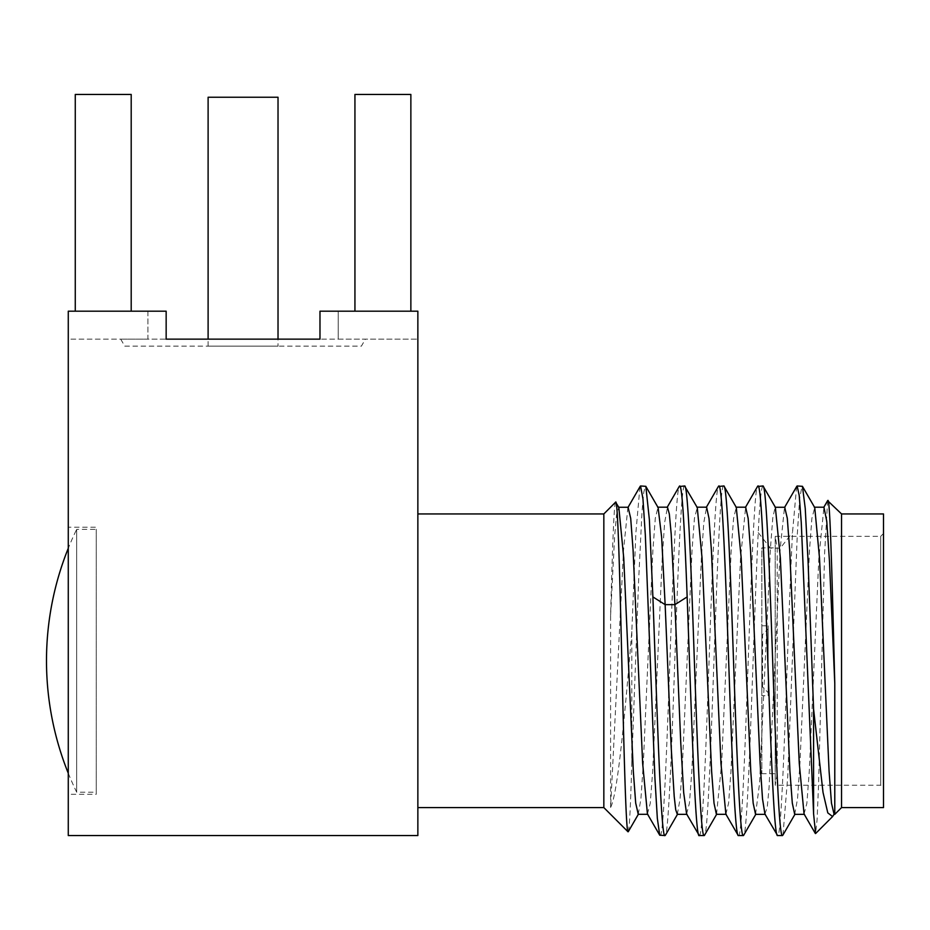 <?xml version="1.0" encoding="UTF-8"?>
<svg xmlns="http://www.w3.org/2000/svg" width="930" height="930" viewBox="0 0 930 930"><rect width="100%" height="100%" fill="white"/><g stroke="black" fill="none" stroke-linecap="round" stroke-linejoin="round"><path stroke-width="0.7" stroke-dasharray="4.65 3.49" d="M883.5 788.012L883.5 533.518L883.5 788.012L880.698 785.211L880.698 536.319L775.19 536.319L777.224 547.851L777.224 773.679L777.224 547.851L761.844 547.851L761.844 773.679L761.844 547.851M883.5 533.518L880.698 536.319L880.698 785.211L775.19 785.211L775.19 536.319L775.19 785.211L777.224 773.679L761.844 773.679M761.844 695.721L761.844 625.809L761.844 695.721L768.134 695.721L768.134 625.809L768.134 695.721M761.844 686.979L761.844 634.551L761.844 686.979L762.542 686.979L762.542 634.551L761.844 634.551M762.542 686.979L762.542 634.551L768.134 628.947L768.134 692.571L762.542 686.979M768.134 692.571L768.134 628.947M761.844 625.809L768.134 625.809M883.5 807.589L883.5 513.941M841.545 807.589L841.545 513.941M834.78 814.355L834.78 812.681L834.082 814.273L834.78 812.681M827.63 500.689L824.596 553.769L818.574 784.13L817.075 819.946L815.575 833.559M796.615 486.623L792.5 532.634C787.536 629.831 782.595 843.092 777.585 835.559M764.913 813.994L767.204 807.554L769.063 787.698L780.258 548.177L784.49 507.571M804.055 813.971L806.88 803.276L809.274 771.4L818.842 558.047L823.934 507.21M684.585 485.972C681.144 482.868 677.668 578.46 674.285 675.296C671.204 762.716 668.124 837.442 665.008 835.559M660.126 835.559C663.59 838 666.984 744.349 670.414 646.583C673.471 559.349 676.61 483.565 679.702 485.972M723.738 485.972C717.158 476.195 710.753 845.242 704.161 835.559M699.279 835.559C702.731 838.314 706.161 743.861 709.567 646.687C712.624 559.476 715.751 483.728 718.855 485.972M762.891 485.972C761.333 486.716 759.775 502.27 758.229 532.634C753.277 629.831 748.336 843.092 743.314 835.559M738.432 835.559C745.011 845.242 751.417 476.195 758.008 485.972M782.99 834.954L787.745 776.457L797.277 534.622L799.661 498.585L802.044 485.972M639.945 486.774L635.876 532.785L631.807 631.54C624.809 715.647 617.787 793.743 610.603 807.449L623.553 549.793L627.889 507.606M647.431 813.959L650.256 803.288L652.662 771.4L662.241 557.884L664.636 522.614L667.473 507.175M631.807 631.54L631.807 761.868L638.619 580.506L642.025 511.465L643.734 492.47L645.432 485.972M631.807 761.868C630.563 808.193 629.308 831.49 628.029 831.792M603.837 807.589L603.837 513.941M615.625 502.154C613.963 502.781 612.289 551.385 610.603 615.311L610.603 807.449M610.603 615.311L614.567 537.098L616.544 514.836L618.822 507.35M638.247 814.308L640.921 798.87L643.316 763.588L652.895 550.176L655.29 518.277L657.987 507.373M686.596 813.971L689.421 803.229L691.815 771.319L701.394 557.942L703.789 522.672L706.614 507.175M725.888 814.18L728.585 803.148L730.968 771.237L740.536 558.116L745.639 507.199M677.319 814.343L680.074 798.858L682.469 763.577L692.048 550.211L694.443 518.301L697.268 507.548M716.542 814.32L721.634 763.437L731.189 550.339L733.584 518.405L736.281 507.35M755.555 814.355L759.601 783.037L770.47 548.177L772.795 517.824L775.12 507.269M794.697 814.355L797.522 798.917L799.928 763.658L809.507 550.13L811.902 518.243L814.738 507.571M417.861 807.589L417.861 513.941L417.861 807.589M319.978 339.148L319.978 311.19L319.978 339.148L319.978 311.19L417.861 311.19L338.229 311.19L338.229 339.148L319.978 339.148L417.861 339.148L338.229 339.148L338.229 311.19L417.861 311.19L417.861 835.559L68.274 835.559L68.274 311.19L147.905 311.19L68.274 311.19L68.274 339.148L147.905 339.148L120.714 339.148L147.905 339.148L147.905 311.19L166.156 311.19L147.905 311.19L147.905 339.148L166.156 339.148L166.156 311.19L68.274 311.19L68.274 339.148L166.156 339.148L166.156 311.19L166.156 339.148L319.978 339.148L166.156 339.148M208.111 346.146L208.111 339.148L278.024 339.148L278.024 346.146L208.111 346.146L278.024 346.146M68.274 794.301L68.274 527.229L68.274 794.301L96.243 794.301L96.243 527.229L68.274 527.229M120.714 339.148L124.748 346.146L361.386 346.146L365.42 339.148M131.2 311.19L131.2 94.442L75.272 94.442L131.2 94.442L131.2 311.19L75.272 311.19L131.2 311.19L75.272 311.19L75.272 94.442L75.272 311.19L75.272 94.442L131.2 94.442L131.2 311.19L75.272 311.19M354.935 311.19L354.935 94.442L354.935 311.19L410.862 311.19L354.935 311.19L410.862 311.19L410.862 94.442L354.935 94.442L410.862 94.442L410.862 311.19L410.862 94.442L354.935 94.442L354.935 311.19L410.862 311.19M124.748 346.146L361.386 346.146M208.111 97.243L278.024 97.243M96.243 794.301L96.243 527.229M96.243 792.209L96.243 529.321L96.243 792.209L76.678 792.209L76.678 529.321L96.243 529.321M68.274 773.249A301.343 301.343 0 0 0 76.678 792.209L76.678 529.321A301.343 301.343 0 0 0 68.274 548.282M758.229 532.634L770.47 548.177L780.258 548.177L792.5 532.634M834.28 813.936L833.606 815.087"/><path stroke-width="1.4" d="M883.5 807.589L883.5 513.941L841.545 513.941L841.545 807.589L883.5 807.589M827.63 500.689L841.545 513.941M827.991 500.387C830.258 500.421 832.478 593.154 834.78 683.469L834.78 814.355L841.545 807.589M832.606 816.54L815.575 833.559L813.587 813.715L813.587 709.206L823.027 792.453L827.793 812.89L832.606 816.54L834.082 814.273L831.467 803.171L829.083 771.284L819.516 558.186L814.738 507.571M813.587 813.715L801.265 522.579L799.207 495.376L797.15 485.972L796.615 486.623M784.699 507.269L787.303 518.301L789.698 550.176L799.265 763.449L804.055 813.971L815.331 833.466M823.934 507.21L826.758 521.265L829.432 560.65L834.78 683.469M679.191 486.553L684.585 485.972C687.654 483.833 690.758 557.849 693.85 646.152C697.326 745.604 700.743 838.232 704.161 835.559L704.661 834.989M665.508 835L665.008 835.559C660.986 840.383 656.964 706.451 652.895 596.909L665.136 604.651L671.181 747.209L674.215 796.487L675.726 809.798L677.319 814.343M657.987 507.373L645.815 486.332L640.549 485.972L642.944 498.747L645.339 535.192L654.929 778.282L657.324 818.249L659.719 835.198L665.008 835.559M718.367 486.506L723.738 485.972C726.818 483.96 729.911 557.779 733.003 646.013C736.479 745.442 739.896 838.407 743.314 835.559L743.768 835.094M679.702 485.972C682.167 484.995 684.643 530.577 687.154 596.909C691.223 706.451 695.256 840.383 699.279 835.559L704.161 835.559M757.532 486.483L762.891 485.972C765.983 484.17 769.052 557.709 772.144 645.804C775.62 745.174 779.061 838.651 782.467 835.559L782.99 834.954M718.855 485.972C722.273 483.182 725.691 576.042 729.167 675.471C732.259 763.728 735.351 837.616 738.432 835.559L743.314 835.559M758.008 485.972C761.426 483.344 764.832 575.879 768.308 675.331C771.412 763.669 774.516 837.744 777.585 835.559L782.467 835.559M797.161 485.972L802.439 486.332L805.229 508.292L808.019 560.197L813.587 709.206M640.538 485.972L639.945 486.774M628.087 507.257L630.703 518.37L633.086 550.258L642.653 763.344L647.431 813.959L659.742 835.21M657.684 507.187L667.473 507.187L669.333 514.058L671.193 533.936L674.913 604.651L680.76 742.756L683.678 792.581L686.596 813.971M645.827 486.32L649.361 519.521L652.895 596.909M686.607 813.994L699.279 835.559M726.191 814.32L716.402 814.32L714.019 803.206L711.624 771.307L702.045 558.047L697.268 507.548L684.585 485.972M745.639 507.199L748.15 518.301L750.545 550.2L760.124 763.553L762.519 798.835L764.913 813.994L777.585 835.559M628.331 831.583L628.029 831.792C625.867 831.664 623.739 741.838 621.531 648.582C619.566 565.184 617.578 497.875 615.625 502.154L603.837 513.941L603.837 807.589L628.029 831.792M618.822 507.35L623.739 558.047L633.307 771.086L635.69 803.055L638.247 814.308M658.115 507.571L661.625 537.04L665.136 604.651L674.913 604.651L687.154 596.909M696.837 507.175L706.614 507.175L709.009 518.417L711.404 550.362L720.971 763.53L725.888 814.18M736.281 507.35L741.198 557.965L750.766 771.214L753.161 803.148L755.555 814.355L765.332 814.355M775.353 507.269L780.351 558L789.919 771.11L792.302 803.078L794.697 814.355L804.485 814.343M618.95 507.571L615.625 502.154M417.861 807.589L603.837 807.589M417.861 513.941L603.837 513.941M319.978 339.148L319.978 311.19L417.861 311.19L417.861 835.559L68.274 835.559L68.274 311.19L166.156 311.19L166.156 339.148L208.111 339.148L208.111 97.243L278.024 97.243L278.024 339.148L319.978 339.148L166.156 339.148M131.2 311.19L131.2 94.442L75.272 94.442L75.272 311.19M410.862 311.19L410.862 94.442L354.935 94.442L354.935 311.19M68.274 773.249A301.343 301.343 0 0 1 68.274 548.282M796.789 486.332L784.49 507.571M827.746 500.491L823.643 507.571M640.189 486.355L627.889 507.606M679.342 486.285L667.066 507.513M628.308 507.257L618.52 507.257M647.861 814.308L638.085 814.308M687.026 814.343L677.238 814.343M745.755 507.199L735.967 507.199M718.483 486.297L706.196 507.536M738.06 835.21L725.76 813.959M757.613 486.332L745.337 507.559M834.78 814.273L833.861 814.273M775.12 507.269L784.908 507.269M814.296 507.21L824.085 507.21M763.228 486.332L775.55 507.606M795.104 814.017L782.827 835.221M814.703 507.536L802.416 486.297M834.28 813.936L833.606 815.087M677.668 813.994L665.38 835.233M716.832 813.959L704.545 835.198M736.397 507.559L724.098 486.309M755.974 814.006L743.686 835.233M638.515 814.006L628.273 831.699"/></g></svg>
